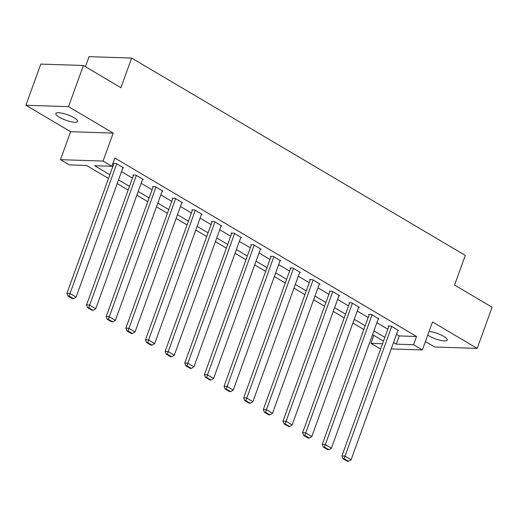 <?xml version="1.0" encoding="UTF-8"?>
<svg xmlns="http://www.w3.org/2000/svg" width="518" height="518" viewBox="0 0 518 518"><rect width="100%" height="100%" fill="white"/><g stroke="black" fill="none" stroke-linecap="round" stroke-linejoin="round"><path stroke-width="0.78" d="M59.35 117.256A11.564 2.868 -160.1 0 0 70.668 121.665A11.564 2.868 -160.1 0 0 77.59 121.439A11.564 2.868 -160.1 0 0 74.087 117.741A11.564 2.868 -160.1 0 0 62.762 113.332A11.564 2.868 -160.1 0 0 55.84 113.559A11.564 2.868 -160.1 0 0 59.35 117.256M427.745 335.101A11.564 2.868 -160.1 0 0 429.021 335.917A11.564 2.868 -160.1 0 0 440.339 340.32A11.564 2.868 -160.1 0 0 447.261 340.093A11.564 2.868 -160.1 0 0 443.758 336.396A11.564 2.868 -160.1 0 0 429.072 331.436M108.502 178.445L86.551 165.462L69.282 164.899L60.47 159.68L103.069 161.072L111.882 166.291L94.613 165.721L109.848 174.734M70.597 131.695L113.196 133.087L68.499 106.65L83.398 65.495L40.799 64.102L25.9 105.258L70.597 131.695L60.47 159.68M85.418 66.692L89.044 56.663L131.643 58.055L465.306 255.413L454.577 285.042L492.1 307.239L477.201 348.394L432.504 321.956L422.371 349.941L391.213 348.925M425.407 341.563L434.602 347.002L477.201 348.394M380.782 348.582L379.772 348.549L370.959 343.337L382.543 343.712M373.841 335.386L370.959 343.337M68.499 106.65L25.9 105.258M396.51 334.298L399.268 335.929L416.537 336.499L114.86 158.055L111.882 166.291M111.985 166.006L112.827 166.505M121.523 171.646L132.466 178.121M141.161 183.268L152.111 189.743M160.807 194.885L171.749 201.36M180.445 206.501L191.395 212.976M200.09 218.117L211.033 224.592M219.729 229.739L230.678 236.214M239.374 241.356L250.317 247.831M259.013 252.972L269.962 259.447M278.658 264.588L289.601 271.069M298.297 276.211L309.246 282.686M317.942 287.827L328.885 294.302M337.581 299.443L348.53 305.918M357.226 311.065L368.168 317.54M376.864 322.682L387.814 329.157M397.869 330.542L398.62 330.562L391.071 326.094L388.189 326.003L388.817 326.372M378.224 318.92L378.982 318.946L371.425 314.478L368.551 314.381L369.179 314.756M358.585 307.303L359.337 307.329L351.787 302.862L348.905 302.765L349.533 303.14M338.94 295.687L339.698 295.713L332.142 291.239L329.267 291.148L329.895 291.517M319.302 284.065L320.053 284.091L312.503 279.623L309.622 279.532L310.25 279.901M299.657 272.449L300.414 272.474L292.858 268.007L289.983 267.91L290.611 268.285M280.018 260.832L280.769 260.858L273.219 256.391L270.338 256.293L270.966 256.669M260.373 249.216L261.13 249.236L253.574 244.768L250.699 244.677L251.327 245.046M240.734 237.594L241.485 237.62L233.935 233.152L231.054 233.061L231.682 233.43M221.089 225.977L221.846 226.003L214.29 221.536L211.415 221.439L212.043 221.814M201.45 214.361L202.201 214.387L194.651 209.913L191.77 209.822L192.398 210.191M181.805 202.739L182.563 202.765L175.006 198.297L172.131 198.206L172.759 198.575M162.166 191.123L162.917 191.148L155.368 186.681L152.486 186.584L153.114 186.959M142.521 179.506L143.279 179.532L135.722 175.065L132.848 174.967L133.476 175.343M122.883 167.89L123.64 167.91L116.084 163.442L113.202 163.351L113.831 163.72M113.196 133.087L103.069 161.072M416.537 336.499L413.558 344.729L422.371 349.941M83.398 65.495L120.921 87.691L131.643 58.055M383.488 341.097L372.546 334.622M363.85 329.48L352.9 323.005M344.205 317.858L333.262 311.383M324.566 306.242L313.617 299.767M304.921 294.625L293.978 288.15M285.282 283.009L274.333 276.534M265.637 271.387L254.694 264.912M245.998 259.771L235.049 253.296M226.353 248.154L215.41 241.679M206.714 236.538L195.765 230.057M187.069 224.916L176.126 218.441M167.431 213.299L156.481 206.824M147.785 201.683L136.843 195.208M128.147 190.061L117.197 183.586M393.525 342.527L396.289 344.166L413.558 344.729M118.538 179.875L129.487 186.351M138.183 191.498L149.132 197.973M157.822 203.114L168.771 209.589M177.467 214.73L188.416 221.205M197.105 226.353L208.055 232.828M216.751 237.969L227.7 244.444M236.389 249.585L247.339 256.06M256.034 261.201L266.984 267.676M275.673 272.824L286.622 279.299M295.318 284.44L306.267 290.915M314.957 296.056L325.906 302.531M334.602 307.679L345.551 314.154M354.241 319.295L365.19 325.77M373.886 330.911L384.835 337.386M399.268 335.929L396.289 344.166M397.992 330.193L351.081 459.783L344.787 456.06L341.906 455.963L342.942 458.689L347.351 461.298L348.497 461.337L344.094 458.728L342.942 458.689M388.947 326.029L341.906 455.963M391.699 326.469L344.094 458.728M348.497 461.337L351.081 459.783M378.354 318.576L331.442 448.161L325.149 444.438L322.267 444.347L323.303 447.073L327.706 449.676L328.859 449.715L324.449 447.112L323.303 447.073M369.302 314.407L322.267 444.347M372.053 314.847L324.449 447.112M328.859 449.715L331.442 448.161M358.709 306.954L311.797 436.545L305.503 432.821L302.622 432.724L303.658 435.457L308.068 438.06L309.214 438.099L304.811 435.489L303.658 435.457M349.663 302.79L302.622 432.724M352.415 303.231L304.811 435.489M309.214 438.099L311.797 436.545M339.07 295.338L292.158 424.928L285.865 421.205L282.983 421.108L284.019 423.834L288.422 426.443L289.575 426.482L285.165 423.873L284.019 423.834M330.018 291.174L282.983 421.108M332.77 291.615L285.165 423.873M289.575 426.482L292.158 424.928M319.425 283.722L272.513 413.312L266.22 409.583L263.345 409.492L264.374 412.218L268.784 414.827L269.93 414.86L265.527 412.257L264.374 412.218M310.379 279.552L263.345 409.492M313.131 279.998L265.527 412.257M269.93 414.86L272.513 413.312M299.786 272.099L252.875 401.69L246.581 397.966L243.7 397.876L244.736 400.602L249.139 403.205L250.291 403.244L245.882 400.641L244.736 400.602M290.734 267.935L243.7 397.876M293.486 268.376L245.882 400.641M250.291 403.244L252.875 401.69M280.141 260.483L233.229 390.073L226.936 386.35L224.061 386.253L225.09 388.986L229.5 391.589L230.646 391.627L226.243 389.018L225.09 388.986M271.095 256.319L224.061 386.253M273.847 256.76L226.243 389.018M230.646 391.627L233.229 390.073M260.502 248.867L213.591 378.457L207.297 374.734L204.416 374.637L205.452 377.363L209.855 379.972L211.007 380.011L206.598 377.402L205.452 377.363M251.45 244.703L204.416 374.637M254.202 245.143L206.598 377.402M211.007 380.011L213.591 378.457M240.857 237.25L193.946 366.835L187.652 363.112L184.777 363.021L185.807 365.747L190.216 368.356L191.362 368.389L186.959 365.786L185.807 365.747M231.811 233.081L184.777 363.021M234.563 233.527L186.959 365.786M191.362 368.389L193.946 366.835M221.218 225.628L174.307 355.219L168.013 351.495L165.132 351.405L166.168 354.131L170.571 356.734L171.723 356.772L167.314 354.163L166.168 354.131M212.166 221.464L165.132 351.405M214.918 221.905L167.314 354.163M171.723 356.772L174.307 355.219M201.573 214.012L154.662 343.602L148.368 339.879L145.493 339.782L146.523 342.508L150.932 345.118L152.085 345.156L147.675 342.547L146.523 342.508M192.528 209.848L145.493 339.782M195.28 210.289L147.675 342.547M152.085 345.156L154.662 343.602M181.935 202.396L135.023 331.986L128.729 328.257L125.848 328.166L126.884 330.892L131.287 333.501L132.44 333.534L128.03 330.931L126.884 330.892M172.882 198.226L125.848 328.166M175.634 198.672L128.03 330.931M132.44 333.534L135.023 331.986M162.289 190.779L115.378 320.364L109.084 316.64L106.209 316.55L107.239 319.276L111.648 321.879L112.801 321.918L108.391 319.315L107.239 319.276M153.244 186.609L106.209 316.55M155.996 187.05L108.391 319.315M112.801 321.918L115.378 320.364M142.651 179.157L95.739 308.747L89.446 305.024L86.564 304.927L87.6 307.66L92.003 310.263L93.156 310.301L88.746 307.692L87.6 307.66M133.599 174.993L86.564 304.927M136.351 175.434L88.746 307.692M93.156 310.301L95.739 308.747M123.006 167.541L76.094 297.131L69.8 293.408L66.926 293.311L67.955 296.037L72.365 298.646L73.517 298.685L69.108 296.076L67.955 296.037M113.96 163.377L66.926 293.311M116.712 163.817L69.108 296.076M73.517 298.685L76.094 297.131"/></g></svg>

